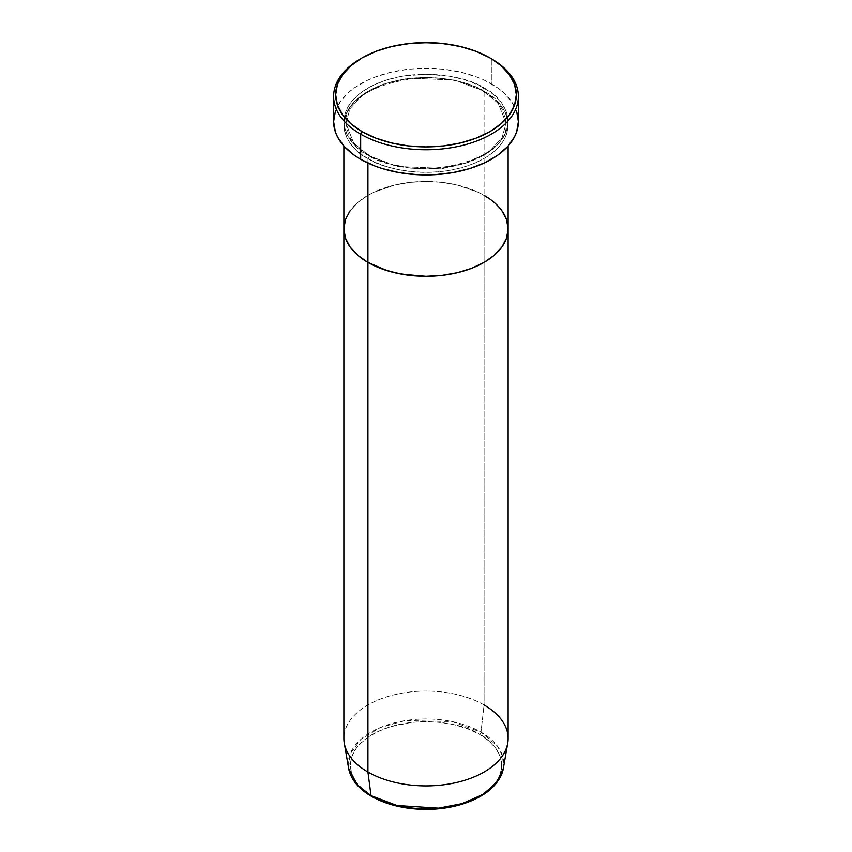 <?xml version="1.0" encoding="UTF-8"?>
<svg xmlns="http://www.w3.org/2000/svg" width="852" height="852" viewBox="0 0 852 852"><rect width="100%" height="100%" fill="white"/><g stroke="black" fill="none" stroke-linecap="round" stroke-linejoin="round"><path stroke-width="0.64" stroke-dasharray="4.26 3.19" d="M482.615 90.568A2.055 1.182 -60 0 1 484.074 88.054C469.42 76.893 411.708 63.698 367.926 88.054C325.741 113.327 348.606 146.65 367.926 155.107A2.055 1.182 -60 0 1 368.959 155A2.055 1.182 -60 0 1 369.385 155.948L353.74 143.179L345.923 123.252L349.97 108.747L362.952 94.753L383.858 83.943L408.875 78.096L454.382 80.024L482.615 90.568L454.382 80.024L408.875 78.096L383.858 83.943L362.952 94.753L349.97 108.747L345.923 123.252L353.74 143.179L369.385 155.948A2.055 1.182 -60 0 1 367.926 158.461C348.606 149.995 325.741 116.681 367.926 91.409C411.708 67.042 469.42 80.248 484.074 91.409A2.055 1.182 -60 0 1 483.041 91.505A2.055 1.182 -60 0 1 482.615 90.568A2.055 1.182 120 0 0 483.041 91.505A2.055 1.182 120 0 0 484.074 91.409A82.122 47.414 180 0 1 508.122 124.935A82.122 47.414 180 0 1 457.428 168.739A82.122 47.414 180 0 1 367.926 158.461L367.926 163.062L367.926 158.461A82.122 47.414 180 0 1 343.878 124.935A82.122 47.414 180 0 1 394.572 81.121A82.122 47.414 180 0 1 484.074 91.409L484.074 195.342L484.074 91.409C503.394 99.865 526.259 133.189 484.074 158.461C440.292 182.818 382.58 169.612 367.926 158.461A2.055 1.182 120 0 0 369.385 155.948L397.618 166.481L443.125 168.419L468.142 162.562L489.048 151.752L502.03 137.758L506.077 123.252L498.26 103.337L482.615 90.568L498.26 103.337L506.077 123.252L502.03 137.758L489.048 151.752L468.142 162.562L443.125 168.419L397.618 166.481L369.385 155.948A2.055 1.182 120 0 0 368.959 155A2.055 1.182 120 0 0 367.926 155.107L387.287 163.392L409.982 168.078L426 168.994L442.018 168.078L464.713 163.392L484.074 155.107L489.485 151.656L498.431 143.935L504.586 135.34L507.728 126.224L507.728 116.926L506.546 112.326L501.871 103.433L494.288 95.232L489.485 91.494L478.1 84.923L464.713 79.758L449.835 76.201L426 74.167L402.165 76.201L387.287 79.758L373.9 84.923L362.515 91.494L357.712 95.232L350.129 103.433L345.454 112.326L344.272 116.926L344.272 126.224L347.414 135.34L353.569 143.935L362.515 151.656L367.926 155.107C382.58 166.257 440.292 179.463 484.074 155.107C526.259 129.834 503.394 96.51 484.074 88.054A2.055 1.182 120 0 0 482.615 90.568M508.122 228.868A82.122 47.414 0 0 0 484.074 195.342A82.122 47.414 0 0 0 394.572 185.065A82.122 47.414 0 0 0 343.878 228.868A82.122 47.414 180 0 1 394.572 185.065A82.122 47.414 180 0 1 484.074 195.342L484.074 704.966L484.074 195.342L478.1 192.211L484.074 195.342M518.389 121.58A92.389 53.346 0 0 0 491.327 83.858L491.327 58.713L491.327 83.858A92.389 53.346 0 0 0 390.642 72.292A92.389 53.346 0 0 0 333.611 121.58M489.485 198.793L494.288 202.52L501.871 210.721L494.288 202.52L489.485 198.793M350.129 210.721L357.712 202.52L367.926 195.342L373.9 192.211L394.572 185.065L409.982 182.36L426 181.455L442.018 182.36L457.428 185.065L478.1 192.211L457.428 185.065L442.018 182.36L426 181.455L409.982 182.36L394.572 185.065L373.9 192.211L367.926 195.342L357.712 202.52L350.129 210.721M361.397 58.298A92.389 53.346 180 0 1 490.603 58.298A92.389 53.346 0 0 0 360.673 58.713M335.379 111.175L340.64 101.164L349.182 91.941L354.581 87.735L367.382 80.344L374.667 77.223L390.642 72.292L407.98 69.257L426 68.235L444.02 69.257L461.358 72.292L477.333 77.223L484.618 80.344L497.419 87.735L502.818 91.941L511.36 101.164L516.621 111.175M372.271 796.322A2.055 1.182 -60 0 1 371.429 796.332A2.055 1.182 120 0 0 372.452 796.226C385.967 806.514 439.185 818.687 479.548 796.226C518.442 772.924 497.355 742.198 479.548 734.403A2.055 1.182 120 0 0 480.986 732.124L497.408 746.107L502.637 756.267L503.372 768.334A77.756 44.89 0 0 0 480.986 732.124L484.074 704.966A82.122 47.414 0 0 0 394.572 694.689A82.122 47.414 0 0 0 343.878 738.492M508.122 738.492A82.122 47.414 0 0 0 484.074 704.966L480.986 732.124A77.756 44.89 0 0 0 392.708 723.305A77.756 44.89 0 0 0 348.628 768.334L350.14 753.999L360.769 739.44L380.322 727.544L405.201 720.611L452.018 721.569L480.986 732.124A2.055 1.182 -60 0 1 479.548 734.403L468.067 728.961L454.979 724.924L440.772 722.432L426 721.591L411.228 722.432L390.301 726.756L377.958 731.517L367.468 737.576L359.214 744.701L356.04 748.578L351.727 756.789L350.278 765.309L351.727 773.84L356.04 782.04L363.037 789.602L372.452 796.226L383.933 801.668M344.283 743.2A82.122 47.414 180 0 1 390.834 695.647A82.122 47.414 180 0 1 484.074 704.966M433.423 808.825L440.772 808.197M468.067 801.668L484.532 793.052L492.786 785.927L498.463 778.004L501.359 769.601L501.359 761.028L500.273 756.789L495.96 748.578L488.963 741.027L479.548 734.403C466.033 724.115 412.815 711.942 372.452 734.403C333.558 757.705 354.645 788.43 372.452 796.226M368.959 155C358.916 149.121 352.1 142.327 348.5 134.595L345.923 123.252C341.524 85.232 437.087 61.632 483.041 91.505C493.02 97.341 499.815 104.104 503.425 111.772L506.077 123.252C510.476 161.284 414.913 184.873 368.959 155M508.122 124.935L508.122 146.011M343.878 124.935L343.878 146.011"/><path stroke-width="1.28" d="M362.121 57.872L360.673 58.713A92.389 53.346 0 0 0 360.673 134.147L362.121 131.634A90.333 52.153 180 0 1 362.121 57.872A90.333 52.153 180 0 1 489.879 57.872L476.193 51.386L460.57 46.572L443.626 43.601L426 42.6L408.374 43.601L391.43 46.572L375.807 51.386L362.121 57.872L350.886 65.785L342.536 74.795L337.403 84.582L335.667 94.753L337.403 104.934L342.536 114.711L350.886 123.732L362.121 131.634L375.807 138.12L391.43 142.944L408.374 145.916L426 146.917L443.626 145.916L460.57 142.944L476.193 138.12L489.879 131.634L501.114 123.732L509.464 114.711L514.597 104.934L516.333 94.753L514.597 84.582L509.464 74.795L501.114 65.785L491.327 58.713A92.389 53.346 0 0 0 490.603 58.298A92.389 53.346 180 0 1 491.327 58.713L489.879 57.872A90.333 52.153 180 0 1 489.879 131.634A90.333 52.153 180 0 1 362.121 131.634L360.673 134.147A92.389 53.346 0 0 0 491.327 134.147A92.389 53.346 0 0 0 491.327 58.713L491.327 58.713A92.389 53.346 180 0 1 518.389 96.436A92.389 53.346 180 0 1 461.358 145.713A92.389 53.346 180 0 1 360.673 134.147L360.673 159.292A92.389 53.346 0 0 0 461.358 170.858A92.389 53.346 0 0 0 518.389 121.58L516.621 131.985L514.416 137.065L507.483 146.725L497.419 155.415L484.618 162.817L469.548 168.621L452.817 172.626L435.052 174.66L416.947 174.66L399.183 172.626L382.452 168.621L374.667 165.927L360.673 159.292L360.673 134.147A92.389 53.346 180 0 1 333.611 96.436A92.389 53.346 180 0 1 361.397 58.298M367.926 163.062L367.926 262.395A82.122 47.414 0 0 0 457.428 272.672A82.122 47.414 0 0 0 508.122 228.868L506.546 238.113L501.871 247.016L494.288 255.206L484.074 262.395L471.625 268.295L457.428 272.672L442.018 275.366L426 276.282L402.165 274.238L387.287 270.68L367.926 262.395L357.712 255.206L350.129 247.016L345.454 238.113L344.272 233.512L344.272 224.225L345.454 219.614L350.129 210.721L345.454 219.614L343.878 228.868A82.122 47.414 0 0 0 367.926 262.395L367.926 163.062M484.074 195.342L489.485 198.793L484.074 195.342A82.122 47.414 180 0 1 508.122 228.868A82.122 47.414 180 0 1 457.428 272.672A82.122 47.414 180 0 1 367.926 262.395L367.926 772.018L371.014 795.619A2.055 1.182 120 0 0 371.429 796.332A2.055 1.182 -60 0 1 371.014 795.619A77.756 44.89 0 0 0 452.146 806.152A77.756 44.89 0 0 0 503.372 768.334L497.163 781.966L482.903 794.469L462.178 803.606L438.642 808.165L396.989 805.523L371.014 795.619L367.926 772.018A82.122 47.414 0 0 0 457.428 782.296A82.122 47.414 0 0 0 508.122 738.492L508.122 228.868L506.546 238.113L501.871 247.016L494.288 255.206L484.074 262.395L471.625 268.295L457.428 272.672L442.018 275.366L426 276.282L409.982 275.366L394.572 272.672L380.375 268.295L367.926 262.395L357.712 255.206L350.129 247.016L345.454 238.113L343.878 228.868L343.878 738.492A82.122 47.414 0 0 0 367.926 772.018L367.926 262.395A82.122 47.414 180 0 1 343.878 228.868L343.878 146.011M501.871 210.721L506.546 219.614L508.122 228.868L506.546 219.614L501.871 210.721M333.611 96.436L333.611 121.58A92.389 53.346 0 0 0 360.673 159.292L354.581 155.415L344.517 146.725L337.584 137.065L335.379 131.985L333.611 121.58L335.379 111.175M516.621 111.175L518.389 121.58L518.389 96.436M484.074 704.966A82.122 47.414 180 0 1 507.717 743.2A82.122 47.414 180 0 1 453.615 783.148A82.122 47.414 180 0 1 367.926 772.018A82.122 47.414 180 0 1 344.283 743.2L348.628 768.334A77.756 44.89 0 0 0 371.014 795.619L357.201 784.788L348.628 768.334C350.8 779.388 358.404 788.718 371.429 796.332C386.244 804.65 403.912 809.006 424.413 809.4C438.216 809.528 451.177 807.675 463.307 803.841C486.407 796.098 499.762 784.266 503.372 768.334L507.717 743.2M383.933 801.668L397.021 805.704L411.228 808.197L433.423 808.825M440.772 808.197L454.979 805.704L468.067 801.668M491.327 58.713L489.879 57.872M508.122 146.011L508.122 228.868"/></g></svg>

